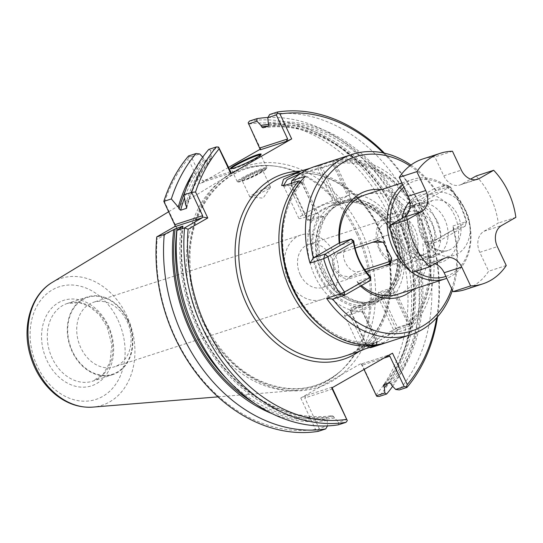 <?xml version="1.0" encoding="UTF-8"?>
<svg xmlns="http://www.w3.org/2000/svg" width="543" height="543" viewBox="0 0 543 543"><rect width="100%" height="100%" fill="white"/><g stroke="black" fill="none" stroke-linecap="round" stroke-linejoin="round"><path stroke-width="0.41" stroke-dasharray="2.71 2.04" d="M379.285 249.685A26.152 20.356 72 0 0 405.166 264.36A26.152 20.356 72 0 0 416.461 233.205A26.152 20.356 72 0 0 389.032 214.607A26.152 20.356 72 0 0 379.285 249.685M379.835 248.402A19.616 15.265 72 0 0 407.067 252.217A19.616 15.265 72 0 0 392.677 221.632A19.616 15.265 72 0 0 379.835 248.402M476.116 175.98A68.656 53.431 -108 0 1 498.277 223.071L483.989 231.25A16.344 12.72 72 0 0 479.781 252.346L488.666 271.228A68.656 53.431 -108 0 1 465.147 289.595M506.246 265.527L488.666 271.228M422.787 158.977A68.656 53.431 -108 0 1 434.889 156.941L443.774 175.823A16.344 12.72 72 0 0 459.948 185A16.344 12.72 72 0 0 461.828 184.165L470.632 179.122M452.462 151.239L434.889 156.941M434.875 263.749A16.344 12.72 72 0 0 427.986 263.572A16.344 12.72 72 0 0 426.106 264.407L411.818 272.586M515.85 217.37L498.277 223.071M452.441 290.349A94.808 73.787 72 0 0 452.937 225.983L453.486 229.94L465.229 226.132L466.294 222.263A91.543 71.242 -108 0 0 449.679 186.948L424.198 201.541L419.637 199.933L445.837 184.925L449.679 186.948L450.032 186.317A94.808 73.787 -108 0 1 466.607 221.544L466.294 222.263L440.821 236.857L439.022 241.14L427.063 245.015L422.868 243.759A52.311 40.711 72 0 1 397.612 294.306L360.504 306.34A52.311 40.711 72 0 0 378.491 292.249L377.799 296.376L381.22 292.847L378.491 292.249L392.161 287.817A52.311 40.711 72 0 0 382.442 215.252A52.311 40.711 72 0 0 351.233 200.835L337.563 205.268A52.311 40.711 72 0 0 328.23 206.822A52.311 40.711 72 0 0 310.243 220.913L307.521 220.315L319.481 216.44L302.96 181.871L291.218 185.679L307.521 220.315L307.033 218.055L291.184 184.376L291.218 185.679L291.476 183.296M451.715 288.808A91.543 71.242 72 0 0 453.48 229.947L453.486 229.94M370.74 277.011L357.07 281.45L358.631 284.274L332.71 299.112M405.879 207.65L407.678 203.815L419.637 199.933L419.549 203.218L405.879 207.65A52.311 40.711 -108 0 0 365.337 194.794L328.23 206.822M409.89 165.819A91.543 71.242 -108 0 1 434.088 188.747L407.678 203.815M434.095 188.733L436.362 190.756L450.032 186.317L445.837 184.925L434.088 188.747M410.942 165.038A94.808 73.787 -108 0 1 436.362 190.756M384.01 343.291L378.043 341.499A91.543 71.242 -108 0 1 293.749 288.489A91.543 71.242 -108 0 1 302.953 181.919M302.96 181.871L305.417 176.271M319.046 216.114A55.576 43.25 -108 0 0 318.239 274.459A55.576 43.25 -108 0 0 361.957 307.304L364.848 303.462A52.311 40.711 -108 0 1 322.42 272.552A52.311 40.711 -108 0 1 323.913 216.481L310.243 220.913L307.033 218.055A55.576 43.25 72 0 1 333.748 202.756L337.563 205.268L338.689 202.464L322.393 167.828L334.135 164.02L350.649 198.589L338.689 202.464L333.748 202.756L317.899 169.077L322.393 167.828L318.395 165.439A94.808 73.787 72 0 0 315.123 166.396M323.913 216.481L319.481 216.44M393.125 289.453L409.259 323.676L397.517 327.483L381.22 292.847L393.18 288.964L393.125 289.453A55.576 43.25 72 0 0 393.933 231.108A55.576 43.25 72 0 0 350.215 198.263M373.611 346.767A94.808 73.787 72 0 0 396.987 332.459L397.517 327.483L393.648 330.056L377.799 296.376A55.576 43.25 72 0 1 351.083 311.675L350.052 310.698L366.349 345.334L366.932 345.355L351.083 311.675L351.178 307.895L350.052 310.698L362.011 306.822M409.259 323.676L410.657 328.026A94.808 73.787 72 0 0 412.924 198.351A94.808 73.787 72 0 0 332.065 161.006L334.135 164.02M409.218 323.642A91.543 71.242 72 0 0 418.422 217.078A91.543 71.242 72 0 0 334.128 164.067M350.649 198.589L351.233 200.835M392.161 287.817L393.18 288.964M291.34 183.337L291.184 184.376A91.543 71.242 72 0 1 317.899 169.077L318.395 165.439L332.065 161.006M357.07 281.45A52.311 40.711 72 0 0 361.462 285.564M427.063 245.015L427.612 244.764A55.576 43.25 72 0 1 413.467 289.168M358.631 284.274A55.576 43.25 72 0 0 360.545 286.086M410.657 328.026L396.987 332.459L393.648 330.056A91.543 71.242 72 0 1 366.932 345.355L370.34 347.724M369.797 347.398L366.349 345.334L378.091 341.527M364.848 303.462L351.178 307.895A52.311 40.711 72 0 0 360.504 306.34M353.751 240.909L340.081 245.341A52.311 40.711 -108 0 1 339.796 242.816M452.937 225.983L466.607 221.544L465.229 226.132L439.022 241.14L436.538 239.327L440.821 236.857A55.576 43.25 -108 0 0 424.198 201.541L419.549 203.218A52.311 40.711 -108 0 1 436.538 239.327L422.868 243.759M358.692 284.179L370.652 280.297M381.193 189.65A55.576 43.25 -108 0 1 408.221 203.564M339.3 242.972L340.081 245.341M453.48 229.947L427.612 244.764M361.957 307.304L378.043 341.499M193.627 171.873A151.606 117.987 -108 0 1 203.72 158.162L204.399 159.608A150.058 116.786 72 0 0 185.53 190.396M202.729 157.124L203.72 158.162M188.57 155.95L189.12 156.601L188.217 158.848L199.946 183.765L205.376 181.281L202.593 180.765L191.279 156.717L199.729 153.981M186.453 206.55A150.058 116.786 -108 0 1 211.722 157.232L211.519 158.712L205.756 160.579L204.399 159.608M186.711 207.989C191.842 188.72 200.184 172.246 211.743 158.563L211.519 158.712A148.755 115.768 -108 0 0 186.704 207.27M211.722 157.232L211.044 155.787L210.555 150.465L219.107 147.696M210.555 150.465L208.777 149.4M185.597 204.718A151.606 117.987 -108 0 1 211.044 155.787M338.377 424.816L338.438 422.23L346.991 419.454M331.719 387.98L332.072 387.145L332.153 387.729M254.592 403.388A150.058 116.786 72 0 0 326.445 418.972L327.13 420.425L327.612 425.739L319.162 428.481L304.799 397.958L306.198 395.535L300.761 398.012L361.543 363.206L361.19 364.041L364.027 369.471M388.625 355.387L387.064 355.645L392.494 353.167M183.1 226.092C176.794 269.674 189.358 319.8 215.843 356.703C245.382 399.051 291.856 422.427 332.492 415.605L338.438 422.23M182.842 226.316A148.755 115.768 -108 0 0 332.411 415.626L326.648 417.492L326.445 418.972M300.218 274.724A22.616 17.6 -108 0 1 308.641 244.391A22.616 17.6 -108 0 1 331.02 257.083A22.616 17.6 -108 0 1 322.596 287.417A22.616 17.6 -108 0 1 300.218 274.724M334.658 253.988A33.924 26.397 72 0 0 301.094 234.956A33.924 26.397 72 0 0 288.462 280.453A33.924 26.397 72 0 0 322.026 299.492A33.924 26.397 72 0 0 334.658 253.988M401.325 241.94A22.616 17.6 72 0 0 423.696 254.633A22.616 17.6 72 0 0 432.126 224.3A22.616 17.6 72 0 0 409.748 211.607A22.616 17.6 72 0 0 401.325 241.94M437.502 221.68A27.788 21.625 -108 0 1 427.151 258.95A27.788 21.625 -108 0 1 399.655 243.359A27.788 21.625 -108 0 1 410.006 206.082A27.788 21.625 -108 0 1 437.502 221.68M316.325 213.888L315.843 212.91A60.409 47.01 -108 0 0 314.879 276.197A60.409 47.01 -108 0 0 362.229 312.035A60.409 47.01 -108 0 0 362.486 312.035L362.032 311.003L395.664 291.74L396.329 292.657A60.409 47.01 -108 0 0 397.225 229.221A60.409 47.01 -108 0 0 349.685 193.525L349.964 194.618L316.325 213.888L301.48 181.654L301.555 182.55L300.903 182.36A92.846 72.26 -108 0 0 286.059 209.544M349.685 193.525L335.398 163.165L300.652 173.441M349.964 194.618L347.649 195.677L332.649 163.803L333.578 161.02L321.083 165.072L320.153 167.855L335.146 199.729A22.887 2.315 -25.2 0 0 311.804 209.897A22.887 2.315 -25.2 0 0 298.86 218.401A22.887 2.315 -25.2 0 0 303.978 217.58L316.481 213.528M283.473 185.611L284.6 186.235L288.985 185.706L301.48 181.654L300.693 181.423M310.325 168.194L321.083 165.072M376.245 345.307L376.543 343.095A92.846 72.26 -108 0 1 324.762 328.888M298.881 180.894L300.903 182.36M380.853 296.851L395.847 328.725L398.453 329.486L410.949 325.433L408.35 324.673L393.349 292.799L380.853 296.851A22.887 2.315 154.8 0 0 357.504 307.012A22.887 2.315 154.8 0 0 344.561 315.517L360.124 348.599L368.052 345.144C377.867 338.445 387.132 332.968 395.847 328.725L408.35 324.673L410.617 323.017L396.329 292.657M398.453 329.486L364.604 349.081M376.442 344.73L377.181 342.524L364.679 346.577L363.749 349.359M335.628 162.472A92.846 72.26 -108 0 1 419.311 216.569A92.846 72.26 -108 0 1 411.268 323.207L410.949 325.433A94.808 73.787 72 0 0 419.481 216.182A94.808 73.787 72 0 0 333.578 161.02L335.628 162.472L335.398 163.165M301.555 182.55L315.843 212.91M376.543 343.095L376.774 342.402L377.181 342.524L362.181 310.65L349.678 314.702A22.887 2.315 154.8 0 1 344.561 315.517M362.486 312.035L376.774 342.402M347.649 195.677L335.146 199.729M355.115 248.097L337.373 253.771L333.511 260.043L335.072 269.185L341.934 275.803L349.441 276.876L358.618 271.615A13.08 8.104 60.2 0 1 345.64 263.131A13.08 8.104 60.2 0 1 346.577 248.497A13.08 8.104 60.2 0 1 347.54 248.07L386.596 235.404A13.08 8.104 60.2 0 1 399.573 243.888A13.08 8.104 60.2 0 1 398.637 258.522A13.08 8.104 60.2 0 1 397.673 258.95L391.489 260.952M349.434 276.876L351.918 276.272C346.468 280.758 340.373 278.301 333.646 268.907C330.755 257.85 333.151 252.461 340.841 252.726M366.192 271.643L351.918 276.272M364.747 269.627L358.618 271.615M391.625 257.891L383.541 242.443M383.182 152.875A156.764 121.999 -108 0 1 436.653 317.777M191.279 156.717L189.12 156.601M376.917 396.356L361.543 363.206M260.368 149.787L260.721 148.952L248.178 122.772M300.761 398.012L315.531 429.404L317.859 430.185L319.162 428.481M156.73 236.924L157.151 239.287L176.821 228.019L164.583 202.023L163.823 201.378M176.821 228.019L175.246 225.84M356.418 233.259A114.736 89.29 -108 0 1 339.877 371.812A114.736 89.29 -108 0 1 297.747 390.329A114.736 89.29 -108 0 1 193.349 305.553A114.736 89.29 -108 0 1 228.128 175.647A114.736 89.29 -108 0 1 273.109 165.92A114.736 89.29 -108 0 1 356.418 233.259M341.269 374.813A116.358 90.552 -108 0 1 321.035 386.406A116.358 90.552 -108 0 1 199.118 313.012A116.358 90.552 -108 0 1 236.402 170.135A116.358 90.552 -108 0 1 361.502 231.338A116.358 90.552 -108 0 1 341.269 374.813M164.583 202.023A156.764 121.999 -108 0 1 188.217 158.848M260.721 148.952L260.287 149.203M228.406 167.461L199.946 183.765M248.999 124.035A156.764 121.999 -108 0 1 389.019 215.578A156.764 121.999 -108 0 1 376.313 394.591M315.531 429.404A156.764 121.999 -108 0 1 157.151 239.287M268.928 124.442A151.606 117.987 -108 0 1 398.053 215.449A151.606 117.987 -108 0 1 387.777 383.453M327.13 420.425A151.606 117.987 -108 0 1 272.029 413.637M127.014 321.327A33.924 26.397 -108 0 1 114.376 366.824A33.924 26.397 -108 0 1 78.803 342.701A33.924 26.397 -108 0 1 93.45 302.288A33.924 26.397 -108 0 1 127.014 321.327M127.557 320.058A40.379 31.419 -108 0 1 101.127 375.159A40.379 31.419 -108 0 1 71.5 312.205A40.379 31.419 -108 0 1 127.557 320.058M127.89 319.868A40.868 31.806 -108 0 1 112.666 374.677A40.868 31.806 -108 0 1 69.809 345.619A40.868 31.806 -108 0 1 87.457 296.933A40.868 31.806 -108 0 1 127.89 319.868M317.859 430.185L318.171 431.366M262.955 169.063A15.693 1.588 154.8 0 1 266.464 168.683A15.693 1.588 154.8 0 1 252.943 176.624A15.693 1.588 154.8 0 1 238.214 181.98A15.693 1.588 154.8 0 1 246.284 176.38A15.693 1.588 154.8 0 1 262.955 169.063M260.511 170.468A12.095 1.222 154.8 0 1 263.212 170.176A12.095 1.222 154.8 0 1 252.794 176.292A12.095 1.222 154.8 0 1 241.431 180.425A12.095 1.222 154.8 0 1 247.656 176.108A12.095 1.222 154.8 0 1 260.511 170.468M260.701 154.877A16.344 1.649 154.8 0 1 260.83 154.986A16.344 1.649 154.8 0 1 260.823 155.169A16.344 1.649 154.8 0 1 246.739 163.436A16.344 1.649 154.8 0 1 231.393 169.022A16.344 1.649 154.8 0 1 231.25 168.907A16.344 1.649 154.8 0 1 231.243 168.737M263.124 168.221A16.344 1.649 154.8 0 1 266.783 167.638A16.344 1.649 154.8 0 1 266.776 167.828A16.344 1.649 154.8 0 1 252.699 176.095A16.344 1.649 154.8 0 1 237.352 181.674A16.344 1.649 154.8 0 1 237.203 181.559A16.344 1.649 154.8 0 1 246.447 175.484A16.344 1.649 154.8 0 1 263.124 168.221M260.341 171.31A11.444 1.154 154.8 0 1 262.9 170.902A11.444 1.154 154.8 0 1 262.9 171.038A11.444 1.154 154.8 0 1 253.038 176.821A11.444 1.154 154.8 0 1 242.3 180.731A11.444 1.154 154.8 0 1 242.192 180.649A11.444 1.154 154.8 0 1 248.667 176.394A11.444 1.154 154.8 0 1 260.341 171.31M267.957 187.498A11.444 1.154 154.8 0 1 270.516 187.091A11.444 1.154 154.8 0 1 270.455 187.335A11.444 1.154 154.8 0 1 260.654 193.009A11.444 1.154 154.8 0 1 250.045 196.939A11.444 1.154 154.8 0 1 249.807 196.837A11.444 1.154 154.8 0 1 256.282 192.582A11.444 1.154 154.8 0 1 267.957 187.498M269.695 114.512A159.377 124.035 -108 0 1 412.571 207.501A159.377 124.035 -108 0 1 399.295 389.922M384.444 153.153A159.377 124.035 -108 0 1 437.515 316.813M268.262 123.017A151.606 117.987 -108 0 1 404.596 211.397A151.606 117.987 -108 0 1 391.673 385.279M334.454 418.049A151.606 117.987 -108 0 1 181.084 227.334M249.488 121.062A159.377 124.035 -108 0 1 392.365 214.051A159.377 124.035 -108 0 1 379.089 396.478M267.882 117.519A159.377 124.035 -108 0 1 400.334 212.564A159.377 124.035 -108 0 1 392.657 386.311M362.181 310.65L362.032 311.003M395.664 291.74L393.349 292.799M393.539 231.949A51.327 39.944 -108 0 1 374.419 300.795A51.327 39.944 -108 0 1 360.905 302.118A51.327 39.944 -108 0 1 323.635 271.989A51.327 39.944 -108 0 1 331.033 210.012A51.327 39.944 -108 0 1 342.755 203.15A51.327 39.944 -108 0 1 393.539 231.949M325.148 271.663A52.311 40.711 72 0 0 363.131 302.37A52.311 40.711 72 0 0 376.91 301.019A52.311 40.711 72 0 0 396.397 230.863A52.311 40.711 72 0 0 344.635 201.507A52.311 40.711 72 0 0 332.696 208.498A52.311 40.711 72 0 0 325.148 271.663M410.617 323.017L411.268 323.207M402.777 184.81A52.311 40.711 -108 0 1 412.89 179.373A52.311 40.711 -108 0 1 464.652 208.729A52.311 40.711 -108 0 1 446.78 278.315M412.069 272.505A52.311 40.711 -108 0 1 411.017 271.731M390.166 225.209A50.187 39.055 72 0 0 396.118 248.294A50.187 39.055 72 0 0 415.551 271.378M445.884 276.421A50.187 39.055 72 0 0 464.469 209.143A50.187 39.055 72 0 0 403.904 187.206M479.781 252.346L497.354 246.644M483.989 231.25L501.562 225.555M421.701 237.033A32.695 25.446 72 0 0 467.089 243.393A32.695 25.446 72 0 0 443.108 192.419A32.695 25.446 72 0 0 421.701 237.033M422.25 235.75A26.152 20.356 72 0 0 448.131 250.432A26.152 20.356 72 0 0 459.426 219.27A26.152 20.356 72 0 0 431.99 200.672A26.152 20.356 72 0 0 422.25 235.75M443.774 175.823L461.353 170.122M461.828 184.165L475.512 179.726M426.106 264.407L443.679 258.706M230.422 171.744L202.593 180.765M383.887 358.095L362.018 365.188M387.064 355.645L361.19 364.041M332.072 387.145L306.198 395.535M332.628 388.937L304.799 397.958M385.286 384.261A150.058 116.786 72 0 0 397.442 217.017A150.058 116.786 72 0 0 268.541 126.003M383.867 384.722A148.755 115.768 72 0 0 396.112 214.634A148.755 115.768 72 0 0 262.975 127.809M268.941 124.462A150.058 116.786 -108 0 1 403.544 212.001A150.058 116.786 -108 0 1 390.987 383.826M268.737 125.942A148.755 115.768 -108 0 1 401.874 212.761A148.755 115.768 -108 0 1 389.63 382.856M205.756 160.579A148.755 115.768 72 0 0 184.498 197.856M226.947 379.157A148.755 115.768 72 0 0 326.648 417.492M391.985 232.078A53.56 41.682 -108 0 1 360.959 305.505A53.56 41.682 -108 0 1 314.112 259.398A53.56 41.682 -108 0 1 338.255 202.267A53.56 41.682 -108 0 1 391.985 232.078M286.378 184.946L288.985 185.706L303.978 217.58M406.883 241.011A27.788 21.625 72 0 0 434.38 256.608A27.788 21.625 72 0 0 446.38 223.506A27.788 21.625 72 0 0 417.234 203.74A27.788 21.625 72 0 0 406.883 241.011M402.343 218.238A35.309 27.476 72 0 0 406.252 242.49A35.309 27.476 72 0 0 447.222 259.228A35.309 27.476 72 0 0 451.491 209.815A35.309 27.476 72 0 0 409.802 201.385M338.357 253.33L347.54 248.07M377.419 240.664L386.596 235.404M390.213 263.226L397.673 258.95M391.625 232.574A51.327 39.944 -108 0 1 372.505 301.419A51.327 39.944 -108 0 1 318.673 264.916A51.327 39.944 -108 0 1 340.841 203.768A51.327 39.944 -108 0 1 391.625 232.574M364.679 346.577L349.678 314.702M359.066 351.484A97.428 75.823 72 0 0 385.34 243.298A97.428 75.823 72 0 0 300.571 171.113M344.024 356.364A94.808 73.787 72 0 0 370.815 338.445A94.808 73.787 72 0 0 377.032 224.544A94.808 73.787 72 0 0 285.537 175.993C321.062 163.11 367.516 193.193 383.297 240.298C401.834 289.1 382.265 345.565 344.024 356.364M357.817 232.961A113.833 88.59 -108 0 1 341.404 370.421A113.833 88.59 -108 0 1 196.03 304.684A113.833 88.59 -108 0 1 275.158 166.144A113.833 88.59 -108 0 1 357.817 232.961M333.769 416.596A150.058 116.786 -108 0 1 182.468 226.54M107.874 326.357A40.868 31.806 -108 0 1 92.649 381.172A40.868 31.806 -108 0 1 49.793 352.108A40.868 31.806 -108 0 1 67.434 303.422A40.868 31.806 -108 0 1 107.874 326.357M108.213 325.556A44.954 34.983 -108 0 1 78.789 386.901A44.954 34.983 -108 0 1 45.802 316.813A44.954 34.983 -108 0 1 108.213 325.556M117.94 319.983A59.241 46.101 -108 0 1 79.163 400.822A59.241 46.101 -108 0 1 35.702 308.458A59.241 46.101 -108 0 1 117.94 319.983M52.298 282.353A66.68 51.89 -108 0 1 126.852 315.836A66.68 51.89 -108 0 1 92.751 407.121M231.175 172.918L205.376 181.281M405.166 264.36L448.131 250.432C443.835 251.959 438.954 250.981 433.49 247.499C429.459 244.669 426.201 240.678 423.716 235.519L421.273 213.575L424.083 207.032L431.99 200.672L389.032 214.607M459.948 185L477.528 179.299M427.986 263.572L445.559 257.871M262.893 127.829C315.205 118.428 376.061 161.4 400.449 225.345C423.302 281.098 416.216 347.724 383.643 384.872M322.596 287.417L423.696 254.633M308.641 244.391L409.748 211.607M301.094 234.956L93.45 302.288M322.026 299.492L114.376 366.824M284.6 186.229L281.661 185.53M358.828 351.396L360.131 348.552M298.86 218.401L283.29 185.319M427.151 258.95L434.38 256.608C429.9 258.224 424.762 257.185 418.965 253.506C414.689 250.499 411.221 246.244 408.567 240.746L405.105 227.673L406.646 215.103M410.006 206.082L417.234 203.74L411.18 207.582L409.551 209.517M398.637 258.522L389.433 263.796M374.419 300.795L372.505 301.419C377.724 299.716 382.299 296.716 386.229 292.433C390.112 288.17 393.03 282.964 394.992 276.828C399.214 262.439 397.951 247.71 391.184 232.642C381.084 210.304 358.305 197.543 340.841 203.768L342.755 203.15M383.29 242.212L383.833 242.701M391.673 258.196L391.564 257.47M339.877 371.812L341.404 370.421C318.313 390.254 291.747 393.946 261.719 381.512C221.632 364.55 190.111 312.524 190.023 262.683C188.007 204.663 228.284 159.499 275.158 166.144L273.109 165.92M87.457 296.933L67.434 303.422L79.875 302.804L89.337 306.469L99.308 314.77L106.957 326.506L111.844 344.73L109.924 362.391L103.109 374.344L92.649 381.172L112.666 374.677M217.919 396.872L297.747 390.329M168.69 211.716L228.128 175.647M231.223 172.925L205.03 181.416M387.41 355.516L361.217 364.007M266.783 167.638L260.83 154.986M237.203 181.559L231.25 168.907M270.516 187.091L262.9 170.902M249.807 196.837L242.192 180.649M250.045 196.939L263.077 198.154L270.455 187.335M260.823 155.169L261.135 154.314M231.393 169.022L230.531 168.717M266.464 168.683L266.776 167.828M238.214 181.98L237.352 181.674M262.9 171.038L263.212 170.176M242.3 180.731L241.431 180.425M360.905 302.118L363.131 302.37M331.033 210.012L332.696 208.498M376.91 301.019L397.612 294.306M344.635 201.507L365.337 194.794M401.901 182.937L412.89 179.373M346.577 248.497L337.373 253.771"/><path stroke-width="0.81" d="M482.72 283.894A68.656 53.431 -108 0 1 470.618 285.93L453.045 291.632A68.656 53.431 -108 0 0 465.147 289.595L482.72 283.894A68.656 53.431 -108 0 0 506.246 265.527L497.354 246.644A16.344 12.72 -108 0 1 501.562 225.555L515.85 217.37A68.656 53.431 -108 0 0 493.689 170.285L476.116 175.98L470.632 179.122M470.618 285.93L461.733 267.047A16.344 12.72 -108 0 0 445.559 257.871A16.344 12.72 -108 0 0 443.679 258.706L429.391 266.891A68.656 53.431 -108 0 1 407.236 219.8L389.657 225.501L403.944 217.315A16.344 12.72 72 0 0 408.153 196.227L399.268 177.344A68.656 53.431 -108 0 1 422.787 158.977L440.366 153.275A68.656 53.431 -108 0 1 452.462 151.239L461.353 170.122A16.344 12.72 -108 0 0 477.528 179.299A16.344 12.72 -108 0 0 479.408 178.464L493.689 170.285M429.391 266.891L411.818 272.586A68.656 53.431 -108 0 1 389.657 225.501M408.153 196.227L425.726 190.525L416.841 171.642L399.268 177.344M416.841 171.642A68.656 53.431 -108 0 1 440.366 153.275M453.045 291.632L444.16 272.742A16.344 12.72 72 0 0 434.875 263.749M425.726 190.525A16.344 12.72 -108 0 1 421.524 211.621L407.236 219.8M326.587 298.345L340.257 293.912A94.808 73.787 -108 0 1 323.682 258.685L327.897 256.703A91.543 71.242 -108 0 0 344.513 292.019L340.257 293.912L344.452 295.304L332.71 299.112L326.587 298.345A94.808 73.787 72 0 0 410.718 334.739A94.808 73.787 72 0 0 452.441 290.349M332.764 299.091A91.543 71.242 72 0 0 451.715 288.808M370.74 277.011L370.652 280.297L344.452 295.304L344.513 292.019L370.74 277.011A52.311 40.711 -108 0 1 353.751 240.909L351.267 239.096L353.378 242.11L327.897 256.703L325.06 254.104L351.267 239.096L339.3 242.972L313.372 257.884A91.543 71.242 -108 0 1 333.232 170.068A91.543 71.242 -108 0 1 409.89 165.819M310.012 263.117L313.318 257.911L325.06 254.104L323.682 258.685L310.012 263.117A94.808 73.787 -108 0 1 352.231 154.361A94.808 73.787 -108 0 1 410.942 165.038M369.797 347.398L370.34 347.724L384.01 343.291A94.808 73.787 -108 0 1 293.471 289.127A94.808 73.787 -108 0 1 305.417 176.271L291.747 180.704L291.476 183.296M352.231 154.361L315.123 166.396A94.808 73.787 72 0 0 291.747 180.704L291.34 183.337M361.462 285.564A52.311 40.711 72 0 0 397.612 294.306L445.165 278.885A52.311 40.711 -108 0 1 412.069 272.505M360.545 286.086A55.576 43.25 72 0 0 413.467 289.168M353.751 240.909L353.378 242.11A55.576 43.25 -108 0 0 369.993 277.425L370.652 280.297M339.796 242.816A52.311 40.711 -108 0 1 365.337 194.794L401.901 182.937M370.34 347.724A94.808 73.787 72 0 0 373.611 346.767L410.718 334.739M339.239 243.067A55.576 43.25 -108 0 1 381.193 189.65M185.53 190.396A150.058 116.786 72 0 0 179.129 208.919L178.274 207.093A151.606 117.987 -108 0 1 193.627 171.873M178.274 207.093L171.344 198.942A159.377 124.035 -108 0 1 196.098 153.513L199.729 153.981L202.729 157.124M156.73 236.924A159.377 124.035 -108 0 0 318.171 431.366L325.698 428.929A159.377 124.035 -108 0 1 164.257 234.481L156.73 236.924L174.378 226.818L175.246 225.84L163.823 201.378A159.377 124.035 -108 0 1 188.57 155.95L196.098 153.513M164.257 234.481L175.145 228.915A150.058 116.786 72 0 0 254.592 403.388M182.842 226.316A148.755 115.768 -108 0 1 182.869 226.112L175.145 228.915M182.468 226.54L176.937 230.368L184.559 227.897L202.206 217.791L202.627 215.68L191.652 192.358L184.029 194.828A159.377 124.035 -108 0 1 208.777 149.4L216.399 146.929L218.564 147.051L231.25 172.891L230.897 173.726L291.679 138.913L286.242 141.397L287.641 138.967L276.326 114.926L277.629 113.222L277.317 112.041L269.695 114.512L267.774 117.695L268.262 123.017L268.941 124.462L268.737 125.942L262.975 127.809L261.617 126.838L260.939 125.385A151.606 117.987 -108 0 1 268.928 124.442M179.129 208.919L180.649 210.229L186.412 208.363L186.453 206.55L185.597 204.718L184.029 194.828M277.629 113.222L279.95 113.996L291.679 138.913M332.153 387.729L347.303 420.635L346 422.339L338.377 424.816A159.377 124.035 -108 0 1 176.937 230.368M347.303 420.635L331.719 387.98L392.494 353.167L407.264 384.559A156.764 121.999 -108 0 0 436.653 317.777M346 422.339A159.377 124.035 -108 0 1 184.559 227.897L188.102 229.248L207.772 217.981L202.505 217.003M216.399 146.929A159.377 124.035 -108 0 0 191.652 192.358L195.541 191.984L207.772 217.981M364.027 369.471L376.38 395.711L384.831 392.969L384.349 387.648L383.663 386.202A150.058 116.786 72 0 0 385.286 384.261M437.515 316.813A159.377 124.035 -108 0 1 406.917 387.451L406.368 386.806L404.209 386.684L395.657 389.46L391.673 385.279L390.987 383.826L389.63 382.856L383.643 384.878M383.867 384.722L383.663 386.202M404.209 386.684L389.847 356.167L388.625 355.387M300.652 173.441L287.172 179.597L283.473 185.611M300.693 181.423L298.881 180.894L286.378 184.946L281.661 185.53L283.527 179.271L301.25 170.896L310.325 168.194M324.762 328.888A92.846 72.26 -108 0 1 286.059 209.544M298.881 180.894A94.808 73.787 72 0 0 290.349 290.145A94.808 73.787 72 0 0 376.245 345.307L376.442 344.73M364.604 349.081L359.737 351.267L363.749 349.359L376.245 345.307M383.541 242.443L377.419 240.664L355.115 248.097M373.292 242.205L383.29 242.212L391.673 258.196L390.41 264.36L384.369 265.751L366.192 271.643M384.369 265.751L389.433 263.796L391.625 257.891M391.489 260.952L364.747 269.627M279.95 113.996A156.764 121.999 -108 0 1 383.182 152.875M230.897 173.726L219.175 148.809A156.764 121.999 -108 0 0 195.541 191.984M346.488 419.366A156.764 121.999 -108 0 1 188.102 229.248M406.917 387.451L399.295 389.922L395.657 389.46M376.38 395.711L376.917 396.356L379.089 396.478L386.609 394.035L384.831 392.969M260.939 125.385L256.948 121.204L257.009 118.625L249.488 121.062L248.178 122.772L260.368 149.787L286.242 141.397M260.287 149.203L228.406 167.461M387.777 383.453A151.606 117.987 -108 0 1 384.349 387.648M272.029 413.637A151.606 117.987 -108 0 1 173.76 229.709M186.704 207.27A148.755 115.768 -108 0 0 186.412 208.363L186.711 207.989M257.341 154.721A17.003 1.717 154.8 0 1 261.135 154.314A17.003 1.717 154.8 0 1 246.495 162.907A17.003 1.717 154.8 0 1 230.531 168.717A17.003 1.717 154.8 0 1 239.273 162.649A17.003 1.717 154.8 0 1 257.341 154.721M325.698 428.929L327.612 425.739M256.948 121.204L248.497 123.947M231.243 168.737A16.344 1.649 154.8 0 1 241.14 162.5A16.344 1.649 154.8 0 1 257.172 155.569A16.344 1.649 154.8 0 1 260.701 154.877M277.317 112.041A159.377 124.035 -108 0 1 384.444 153.153M406.368 386.806L407.264 384.559M218.564 147.051L219.175 148.809M257.009 118.625A159.377 124.035 -108 0 1 267.882 117.519M392.657 386.311A159.377 124.035 -108 0 1 386.609 394.035M171.344 198.942L163.823 201.378M446.78 278.315A52.311 40.711 -108 0 1 445.165 278.885M411.017 271.731A52.311 40.711 -108 0 1 402.777 184.81M415.551 271.378A50.187 39.055 72 0 0 445.884 276.421M403.904 187.206A50.187 39.055 72 0 0 390.166 225.209M276.326 114.926L267.774 117.695M475.512 179.726L479.408 178.464M444.16 272.742L461.733 267.047M403.944 217.315L421.524 211.621M202.206 217.791L174.378 226.818M389.847 356.167L383.887 358.095M268.541 126.003A150.058 116.786 72 0 0 261.617 126.838M184.498 197.856A148.755 115.768 72 0 0 180.649 210.229M177.106 227.985A148.755 115.768 72 0 0 226.947 379.157M409.802 201.385A35.309 27.476 72 0 0 402.343 218.238M388.496 264.21L390.213 263.226M300.571 171.113A97.428 75.823 72 0 0 246.875 304.684A97.428 75.823 72 0 0 359.066 351.484M301.25 170.896L285.537 175.993A94.808 73.787 72 0 0 250.214 303.157A94.808 73.787 72 0 0 344.024 356.364L359.737 351.267M52.298 282.353C31.65 294.482 22.372 324.225 29.295 351.789C33.659 369.281 42.286 383.46 55.182 394.32C66.816 403.714 79.339 407.976 92.751 407.121A66.68 51.89 -108 0 1 32.085 357.851A66.68 51.89 -108 0 1 52.298 282.353L168.69 211.716M202.627 215.68L174.798 224.707M287.641 138.967L259.812 147.995M409.551 209.517L406.646 215.103M92.751 407.121L217.919 396.872"/></g></svg>
